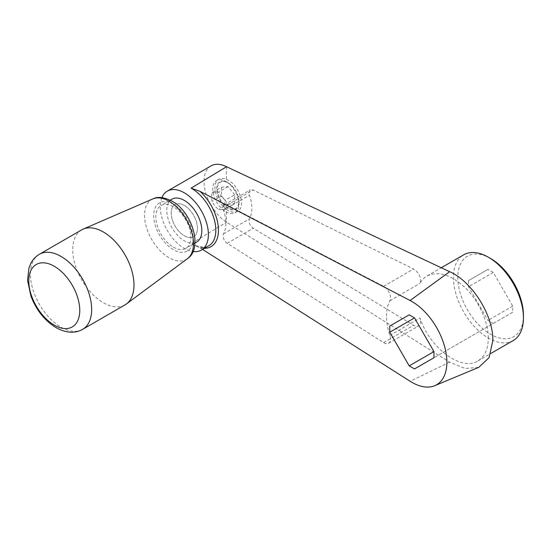 <?xml version="1.0" encoding="UTF-8"?>
<svg xmlns="http://www.w3.org/2000/svg" width="551" height="551" viewBox="0 0 551 551"><rect width="100%" height="100%" fill="white"/><g stroke="black" fill="none" stroke-linecap="round" stroke-linejoin="round"><path stroke-width="0.41" stroke-dasharray="2.75 2.07" d="M161.877 197.616A34.038 19.65 -120 0 0 184.316 248.418A34.038 19.65 -120 0 0 193.022 251.559M211.054 165.885A34.038 19.65 -120 0 0 205.53 192.072A34.038 19.65 -120 0 0 226.385 222.115L449.637 362.165L465.161 368.523L478.771 367.345M226.385 209.421L228.114 210.496C231.806 212.452 234.981 212.714 237.633 211.281C246.145 207.204 239.63 185.907 228.114 180.177L226.385 179.357A18.569 10.717 -120 0 0 218.788 179.282A18.569 10.717 -120 0 0 215.648 193.077A18.569 10.717 -120 0 0 226.385 209.421L226.385 222.115A34.038 19.65 -120 0 0 226.544 222.211L191.059 243.707L199.923 247.75A35.891 20.724 -120 0 0 204.387 248.343M386.485 316.122A49.507 28.583 60 0 1 389.867 300.736A9.284 5.358 -120 0 0 383.613 286.3L227.205 205.048A6.192 3.575 -120 0 0 224.326 204.862A6.192 3.575 -120 0 0 223.492 210.186A32.798 18.934 60 0 1 223.492 233.865A6.192 3.575 -120 0 0 227.205 243.287L383.613 342.632A9.284 5.358 -120 0 0 388.579 343.294A9.284 5.358 -120 0 0 389.867 335.421A49.507 28.583 60 0 1 386.485 316.122M488.331 338.169C488.338 322.163 479.308 301.989 466.174 288.662C451.6 274.853 438.562 270.617 427.059 275.955C424.146 277.649 421.797 280.108 420.02 283.331C421.453 277.821 419.311 273.041 413.601 268.984L253.246 190.012L250.299 189.868C248.921 190.839 248.632 192.623 249.445 195.206C252.689 204.876 252.689 212.769 249.445 218.885C248.425 222.267 249.693 225.387 253.246 228.252L413.601 325.317C415.578 326.467 417.279 326.66 418.698 325.903C420.744 324.463 421.184 321.839 420.02 318.017C429.546 347.901 461.504 371.656 477.82 360.981C484.666 356.772 488.172 349.169 488.331 338.169M513.195 340.559A49.507 28.583 60 0 1 475.045 327.294A49.507 28.583 60 0 1 453.432 277.47A49.507 28.583 60 0 1 463.687 254.81M490.631 258.522A46.415 26.799 -120 0 0 457.812 277.47A46.415 26.799 -120 0 0 490.631 334.319A46.415 26.799 -120 0 0 523.45 315.365M184.316 205.468A18.569 10.717 60 0 1 196.445 221.826A18.569 10.717 60 0 1 193.594 236.703A18.569 10.717 60 0 1 184.316 235.787A18.569 10.717 60 0 1 172.188 219.422A18.569 10.717 60 0 1 175.032 204.545A18.569 10.717 60 0 1 184.316 205.468A18.569 10.717 -120 0 0 175.032 204.545A18.569 10.717 -120 0 0 172.188 219.422A18.569 10.717 -120 0 0 184.316 235.787A18.569 10.717 -120 0 0 193.594 236.703A18.569 10.717 -120 0 0 196.445 221.826A18.569 10.717 -120 0 0 184.316 205.468M226.385 166.664L226.385 179.357M202.534 249.41L199.923 247.75M493.283 323.471L512.726 312.245L512.726 306.108L493.283 272.435L487.972 269.37L468.529 280.597L468.529 286.727L487.972 320.406L493.283 323.471L414.517 368.943M468.529 280.597L487.972 269.37M493.283 272.435L468.529 286.727M512.726 306.108L487.972 320.406M512.726 312.245L433.961 357.723M81.7 229.85A43.322 25.009 -120 0 0 75.06 264.563A43.322 25.009 -120 0 0 103.361 302.733A43.322 25.009 -120 0 0 125.015 304.882M171.94 199.186A24.754 14.292 -120 0 0 168.145 219.022A24.754 14.292 -120 0 0 184.316 240.835A24.754 14.292 -120 0 0 196.693 242.061M173.372 247.151A24.754 14.292 -120 0 0 185.749 248.377A24.754 14.292 -120 0 0 189.544 228.541A24.754 14.292 -120 0 0 173.372 206.728A24.754 14.292 -120 0 0 160.995 205.502A24.754 14.292 -120 0 0 157.2 225.338A24.754 14.292 -120 0 0 173.372 247.151M225.882 211.784A18.569 10.717 -120 0 0 235.167 212.7A18.569 10.717 -120 0 0 239.01 204.207A18.569 10.717 -120 0 0 225.882 181.465L227.825 182.588A15.821 9.133 -120 0 0 216.639 189.048A15.821 9.133 -120 0 0 227.825 208.423A15.821 9.133 -120 0 0 239.01 201.962A15.821 9.133 -120 0 0 227.825 182.588L225.882 181.465A18.569 10.717 -120 0 0 216.605 180.549A18.569 10.717 -120 0 0 213.754 195.426A18.569 10.717 -120 0 0 225.882 211.784M212.149 192.602C213.547 192.864 215.737 192.664 218.713 192.017C220.111 195.192 222.301 197.912 225.276 200.178C224.484 203.553 224.484 206.473 225.276 208.932C222.301 209.587 220.111 209.779 218.713 209.518C215.737 207.252 213.547 204.531 212.149 201.349C211.357 198.89 211.357 195.977 212.149 192.602L221.509 187.195L221.509 195.949L228.073 204.111L218.713 209.518M228.073 182.939A15.214 8.782 60 0 1 238.831 201.576A15.214 8.782 60 0 1 228.073 207.782A15.214 8.782 60 0 1 217.314 189.151A15.214 8.782 60 0 1 228.073 182.939M221.509 195.949L212.149 201.349M228.073 204.111L234.636 203.526L225.276 208.932M234.636 203.526L234.636 194.779L225.276 200.178M234.636 194.779L228.073 186.61L221.509 187.195M228.073 186.61L218.713 192.017M195.426 245.429C202.761 247.661 207.21 247.792 208.774 245.808A34.038 19.65 60 0 1 191.755 244.121A34.038 19.65 60 0 1 191.059 243.714M389.867 300.736L420.02 283.331M389.867 335.421L420.02 318.017M223.492 210.186L249.445 195.206M223.492 233.865L249.445 218.885M227.205 243.287L253.246 228.252M383.613 342.632L413.601 325.317M383.613 286.3L413.601 268.984M227.205 205.048L253.246 190.012M449.637 362.165L410.109 381.258M39.376 254.286A43.322 25.009 -120 0 0 32.736 289A43.322 25.009 -120 0 0 61.03 327.17A43.322 25.009 -120 0 0 82.691 329.319M152.889 198.89A34.617 19.988 -120 0 0 146.098 226.179A34.617 19.988 -120 0 0 169.012 257.723A34.617 19.988 -120 0 0 187.43 258.708M173.372 204.214A27.839 16.075 -120 0 0 153.688 215.579A27.839 16.075 -120 0 0 173.372 249.672A27.839 16.075 -120 0 0 193.057 238.308A27.839 16.075 -120 0 0 173.372 204.214M427.059 275.955L441.241 267.765M237.633 211.281L235.167 212.7M218.788 179.282L216.605 180.549M477.82 360.981L490.893 353.432M388.579 343.294L418.698 325.903M224.326 204.862L250.299 189.868M194.992 243.046L185.749 248.377M239.01 201.962L239.01 204.207M170.238 200.171L160.995 205.502"/><path stroke-width="0.83" d="M193.022 251.559A34.038 19.65 -120 0 0 201.335 250.106A34.038 19.65 -120 0 0 206.549 222.831A34.038 19.65 -120 0 0 184.316 192.836A34.038 19.65 -120 0 0 167.297 191.149A34.038 19.65 -120 0 0 161.877 197.616M204.387 248.343A35.891 20.724 -120 0 0 218.334 227.398A35.891 20.724 -120 0 0 199.923 191.314L191.059 188.153L226.544 166.739A34.038 19.65 -120 0 0 226.385 166.664A34.038 19.65 -120 0 0 211.054 165.885L167.297 191.149M441.241 267.765L463.687 254.81A49.507 28.583 60 0 1 488.441 257.262A49.507 28.583 60 0 1 523.45 317.893L523.45 315.365A46.415 26.799 -120 0 0 490.631 258.522L488.441 257.262M523.45 317.893A49.507 28.583 60 0 1 513.195 340.559L490.893 353.432M199.923 191.314L410.109 300.509A49.507 28.583 60 0 1 444.368 345.642A49.507 28.583 60 0 1 434.711 385.714A49.507 28.583 60 0 1 410.109 381.258L202.534 249.41M433.961 357.723L414.517 368.943L409.207 365.878L389.764 332.205L389.764 326.068L409.207 314.841L414.517 317.913L433.961 351.586L433.961 357.723M434.711 385.714L478.771 367.345L489.136 357.558L492.821 340.628C493.462 315.523 472.117 281.471 449.637 271.691L226.385 166.664M409.207 314.841L389.764 326.068M433.961 351.586L409.207 365.878M414.517 317.913L389.764 332.205M82.691 329.319L125.015 304.882A43.322 25.009 -120 0 0 126.406 303.973A43.322 25.009 -120 0 0 131.255 268.86A43.322 25.009 -120 0 0 103.361 231.992A43.322 25.009 -120 0 0 83.18 229.106A43.322 25.009 -120 0 0 81.7 229.85L39.376 254.286C35.595 256.525 32.695 259.638 30.677 263.633L28.989 267.807L27.55 280.19L30.946 296.176C36.325 310.13 44.707 320.627 56.085 327.659C66.072 333.107 74.936 333.658 82.691 329.319A43.322 25.009 -120 0 0 89.331 294.606A43.322 25.009 -120 0 0 61.03 256.429A43.322 25.009 -120 0 0 39.376 254.286M194.992 243.046L196.693 242.061A24.754 14.292 -120 0 0 200.488 222.225A24.754 14.292 -120 0 0 184.316 200.412A24.754 14.292 -120 0 0 171.94 199.186L170.238 200.171M191.059 188.153A34.038 19.65 60 0 1 191.755 188.538A34.038 19.65 60 0 1 213.988 218.533A34.038 19.65 60 0 1 208.774 245.808L201.335 250.106M449.637 271.691L410.109 300.509M152.889 198.89C157.627 196.383 163.984 197.12 171.967 201.094C192.099 211.839 203.381 248.191 187.43 258.708A34.617 19.988 -120 0 0 191.3 230.655A34.617 19.988 -120 0 0 169.012 201.198A34.617 19.988 -120 0 0 152.889 198.89L83.18 229.106M54.28 266.271A36.042 20.807 -120 0 0 28.797 280.989A36.042 20.807 -120 0 0 54.28 325.124A36.042 20.807 -120 0 0 79.764 310.413A36.042 20.807 -120 0 0 54.28 266.271M187.43 258.708L126.406 303.973"/></g></svg>
